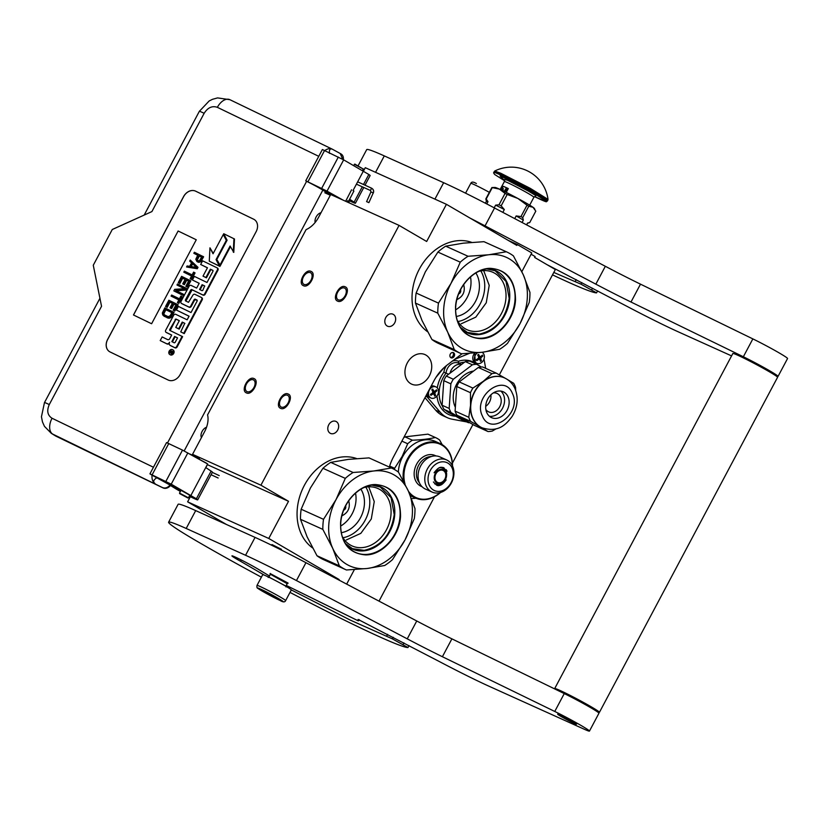<?xml version="1.0" encoding="UTF-8"?>
<svg xmlns="http://www.w3.org/2000/svg" width="829" height="829" viewBox="0 0 829 829"><rect width="100%" height="100%" fill="white"/><g stroke="black" fill="none" stroke-linecap="round" stroke-linejoin="round"><path stroke-width="1.24" d="M521.835 271.663L531.783 252.949L517.286 244.493L516.819 245.394L446.427 204.317L365.288 167.686L363.537 170.981M338.885 580.02L339.144 579.533L268.762 538.467L288.523 501.296L260.917 485.193L399.06 225.384L426.666 241.488L446.427 204.317M346.657 584.113L354.377 569.596M389.35 467.069A40.528 31.896 -65.7 0 1 393.361 457.162L434.013 380.718A40.528 31.896 -65.7 0 1 447.204 365.009L462.095 353.745M450.914 357.713A2.839 2.228 114.3 0 0 451.069 357.796A2.839 2.228 114.3 0 0 454.23 356.232A2.839 2.228 114.3 0 0 453.567 352.708A2.839 2.228 114.3 0 0 453.411 352.626A2.839 2.228 114.3 0 0 450.251 354.19A2.839 2.228 114.3 0 0 450.914 357.713M337.714 430.033A6.591 5.181 114.3 0 0 335.942 421.412A6.591 5.181 114.3 0 0 328.74 424.8A6.591 5.181 114.3 0 0 330.522 433.422A6.591 5.181 114.3 0 0 337.714 430.033M394.718 322.823A6.591 5.181 114.3 0 0 392.946 314.201A6.591 5.181 114.3 0 0 385.754 317.59A6.591 5.181 114.3 0 0 387.526 326.201A6.591 5.181 114.3 0 0 394.718 322.823M425.94 355.081A16.207 12.756 -65.7 0 1 429.681 375.226A16.207 12.756 -65.7 0 1 411.671 384.148A16.207 12.756 -65.7 0 1 410.738 383.672A16.207 12.756 -65.7 0 1 406.998 363.527A16.207 12.756 -65.7 0 1 425.008 354.605A16.207 12.756 -65.7 0 1 425.94 355.081M399.06 225.384L330.688 194.514L318.626 217.208A20.259 12.466 -59.7 0 1 306.098 229.602L207.561 414.914A20.259 12.466 -59.7 0 1 204.608 431.629L192.546 454.323L199.447 458.354L189.706 453.95M330.294 195.25L324.823 192.774M253.964 387.444A6.684 4.114 -59.7 0 0 253.581 379.962A6.684 4.114 -59.7 0 0 246.441 384.045A6.684 4.114 -59.7 0 0 246.835 391.516A6.684 4.114 -59.7 0 0 253.964 387.444M288.15 402.873A6.684 4.114 -59.7 0 0 287.767 395.402A6.684 4.114 -59.7 0 0 280.637 399.474A6.684 4.114 -59.7 0 0 281.021 406.956A6.684 4.114 -59.7 0 0 288.15 402.873M310.968 280.223A6.684 4.114 -59.7 0 0 310.585 272.751A6.684 4.114 -59.7 0 0 303.455 276.834A6.684 4.114 -59.7 0 0 303.839 284.306A6.684 4.114 -59.7 0 0 310.968 280.223M345.165 295.663A6.684 4.114 -59.7 0 0 344.771 288.191A6.684 4.114 -59.7 0 0 337.641 292.264A6.684 4.114 -59.7 0 0 338.025 299.735A6.684 4.114 -59.7 0 0 345.165 295.663M260.917 485.193L192.546 454.323M206.722 463.463L197.934 458.551M288.523 501.296L207.302 464.623M268.762 538.467L187.623 501.835L190.349 496.695M205.82 467.608L207.385 464.665M281.477 549.306L271.964 544.549L281.477 549.306M187.623 501.835L226.431 524.477M330.761 575.751L339.144 579.533M531.109 254.213L535.119 256.555L534.643 257.446L555.347 269.529L499.338 374.863M517.286 244.493L508.426 240.493M450.551 357.434A2.839 2.228 114.3 0 0 453.131 355.61A2.839 2.228 114.3 0 0 452.789 352.47M201.437 437.608A6.591 4.052 120.3 0 1 202.11 431.412A6.591 4.052 120.3 0 1 206.535 427.246M321.02 212.701A6.591 4.052 -59.7 0 0 316.118 216.991A6.591 4.052 -59.7 0 0 315.165 222.431M379.019 601.139L434.531 496.747M452.416 463.11L472.924 424.531M303.414 285.673C297.3 283.466 305.373 268.285 311.01 271.384C317.124 273.591 309.062 288.772 303.414 285.673L303.124 285.528M345.196 286.813C351.32 289.031 343.247 304.212 337.6 301.114C331.486 298.896 339.558 283.715 345.196 286.813L345.486 286.958M246.41 392.884C240.296 390.677 248.358 375.496 254.006 378.594C260.119 380.812 252.047 395.982 246.41 392.884L246.12 392.739M288.191 394.024C294.305 396.241 286.243 411.422 280.596 408.324C274.482 406.106 282.544 390.936 288.191 394.024L288.482 394.179M287.176 583.699L287.87 583.481L282.057 579.844L269.974 574L270.244 573.471M270.181 574.652L268.907 577.067L285.901 586.103L287.186 583.689L269.974 574M265.985 575.854A16.207 0.819 28 0 1 282.047 584.093A16.207 0.819 28 0 1 291.331 589.906L285.632 600.631A16.207 0.819 28 0 0 276.347 594.807A16.207 0.819 28 0 0 260.275 586.58A16.207 0.819 28 0 0 257.011 585.409L262.71 574.684A16.207 0.819 -152 0 1 265.985 575.854M260.71 589.17C270.399 593.46 290.917 605.439 280.036 600.445C270.337 596.144 249.819 584.176 260.71 589.17M274.513 597.222L265.021 591.937L274.513 597.222M271.114 594.58L269.622 594.476L268.886 593.377M274.948 596.445L274.233 596.611M489.338 192.338A16.207 0.819 -152 0 0 474.053 184.525A16.207 0.819 -152 0 0 470.779 183.364C471.546 181.665 473.38 181.706 476.26 183.489L476.385 183.551M179.675 493.628L187.893 498.001L179.51 493.068L188.452 497.825L189.82 495.255M206.794 463.338L198.017 458.603M206.753 463.401L197.851 458.51M348.771 201.219L349.351 202.939L348.594 201.105M368.801 202.566L366.594 201.623L368.895 202.649L373.216 192.97M366.594 201.623L370.946 191.893L373.34 193.002C374.066 190.898 373.475 189.281 371.547 188.173L371.547 188.235M156.992 477.67C153.427 479.846 152.754 481.794 154.982 483.514A13.171 7.979 -64.2 0 1 152.039 475.152L170.577 485.379A7.088 5.627 121.8 0 1 163.002 487.898L56.341 436.355A24.321 19.305 121.8 0 1 54.942 435.577L51.274 433.308A24.321 19.305 121.8 0 0 52.683 434.085L56.341 436.355M153.448 467.245L52.04 418.251A13.171 7.979 -64.2 0 0 52.683 434.085L162.484 487.566C165.178 488.602 167.707 487.763 170.059 485.048M326.025 193.312L326.512 192.39L322.844 190.11A13.171 0.663 -152 0 0 306.606 181.333L305.746 180.805L322.377 149.531L343.662 159.862L368.822 174.473A14.186 0.715 28 0 1 370.138 175.551L365.009 185.188M340.812 153.821A7.088 5.627 121.8 0 1 341.082 153.976A7.088 5.627 121.8 0 1 343.341 159.686M152.039 475.152L149.935 473.856L166.556 442.582L182.504 450.116L207.644 463.981L205.737 467.556L211.105 471.1A14.186 0.715 28 0 1 212.421 472.178L197.696 499.866A14.186 0.715 28 0 1 189.323 496.177M330.429 195.012L326.439 192.535M334.139 196.069L321.911 189.012L330.626 194.639M343.662 159.862L327.03 191.136L343.092 200.11M327.03 191.136L305.746 180.805M180.38 491.421A14.186 0.715 28 0 1 175.012 488.302L170.484 485.493M189.458 495.929L193.219 497.493L188.11 494.281L166.297 482.167L180.515 491.172M187.841 452.914L171.22 484.177L196.38 498.789A14.186 0.715 28 0 1 197.696 499.866M171.22 484.177L149.935 473.856M340.149 153.427L342.812 159.396M195.592 191.147A10.135 8.041 -58.2 0 0 183.592 196.577L107.583 339.527A10.135 8.041 -58.2 0 0 109.501 351.641A10.135 8.041 -58.2 0 0 110.091 351.962L168.132 380.014A10.135 8.041 -58.2 0 0 180.142 374.584L256.151 231.633A10.135 8.041 -58.2 0 0 254.234 219.519A10.135 8.041 -58.2 0 0 253.643 219.198L195.654 191.178A10.135 8.041 -58.2 0 0 183.644 196.608L107.635 339.558A10.135 8.041 -58.2 0 0 109.532 351.662M52.04 418.251C47.502 415.329 46.59 410.759 49.284 404.562L101.542 306.284L93.273 265.239L112.278 229.498L151.904 211.582L204.152 113.304C207.799 107.563 212.203 105.573 217.364 107.335L318.761 156.329M348.905 200.494A14.186 0.715 -152 0 0 355.403 203.25A14.186 0.715 -152 0 0 354.097 202.172L349.589 199.188M349.32 199.685L350.936 200.867L349.061 200.193M363.454 170.929L353.019 190.566M191.012 495.245L205.737 467.556M341.082 153.976L332.253 149.147A13.171 13.171 0 0 0 332.211 149.127A13.171 7.979 115.8 0 0 332.211 149.127A13.171 7.979 115.8 0 0 324.844 150.557M332.657 149.375C330.191 148.122 329.113 149.448 329.434 153.355M254.254 219.53A10.135 8.041 -58.2 0 0 253.695 219.229L195.654 191.178M170.09 354.688A2.798 2.218 -58.2 0 0 170.246 354.791A2.798 2.218 -58.2 0 0 170.401 354.885A2.798 2.218 -58.2 0 0 173.665 353.486A2.798 2.218 -58.2 0 0 173.188 350.035A2.798 2.218 -58.2 0 0 173.023 349.952M170.473 345.579A2.591 2.062 -58.2 0 0 170.619 345.672A2.591 2.062 -58.2 0 0 170.764 345.755L175.095 347.848A1.741 1.378 -58.2 0 0 177.157 346.916L182.608 336.657L169.8 330.398L169.676 329.621L175.903 319.02L179.323 320.668L175.748 327.393L178.66 328.792L182.225 322.077L184.763 323.3L180.743 331.869L183.706 333.299L201.654 299.528A1.741 1.378 -58.2 0 0 201.229 297.383L194.898 294.326A1.741 1.378 -58.2 0 0 192.836 295.259L188.494 302.326L185.499 300.875L185.375 300.098L190.825 289.849L191.592 289.497L202.597 294.813A1.741 1.378 -58.2 0 0 204.659 293.88L217.405 269.912A1.741 1.378 -58.2 0 0 216.97 267.777L202.608 260.834L200.67 264.482L207.457 267.757L203.012 276.119L205.913 277.528L210.359 269.166L212.898 270.389L213.012 271.166L207.001 282.482L194.349 276.368L192.411 280.005L199.198 283.29L196.66 288.077L191.116 285.404A1.741 1.378 -58.2 0 0 189.043 286.337L181.085 301.31A1.741 1.378 -58.2 0 0 181.52 303.445L188.711 306.927A1.741 1.378 -58.2 0 0 190.774 305.994L194.255 299.456L195.022 299.103L197.095 300.108L197.219 300.886L191.022 312.533L178.37 306.419L176.432 310.067L189.085 316.181L187.147 319.818L175.738 314.315A1.741 1.378 -58.2 0 0 173.675 315.248L165.707 330.222A1.741 1.378 -58.2 0 0 166.142 332.356L171.686 335.04L169.748 338.678A1.741 1.378 121.8 0 1 167.686 339.621L162.142 336.937L160.204 340.584L166.525 343.641A2.591 2.062 -58.2 0 0 169.603 342.253A2.591 2.062 -58.2 0 0 170.09 345.351A2.591 2.062 -58.2 0 0 170.246 345.434L174.567 347.527A1.741 1.378 -58.2 0 0 176.629 346.595L182.09 336.336M160.204 340.584L167.054 343.962A2.591 2.062 -58.2 0 0 169.24 343.62M166.474 332.564A1.741 1.378 -58.2 0 0 166.67 332.688L171.655 335.092M176.432 310.067L189.053 316.232M181.841 303.652A1.741 1.378 -58.2 0 0 182.038 303.777L189.24 307.248A1.741 1.378 -58.2 0 0 191.302 306.315L194.784 299.777L197.229 300.243M192.411 280.005L199.167 283.342M203.012 276.119L206.442 277.85L210.887 269.487L213.032 270.523M200.67 264.482L207.426 267.819M185.883 301.072L192.121 289.818L203.115 295.134A1.741 1.378 -58.2 0 0 205.188 294.202L217.923 270.244A1.741 1.378 -58.2 0 0 217.499 268.099L217.167 267.902M180.743 331.869L184.225 333.621L202.183 299.849A1.741 1.378 -58.2 0 0 201.748 297.715L201.426 297.507M175.748 327.393L179.178 329.113L182.753 322.398L184.898 323.434M170.194 330.584L175.655 319.693L176.422 319.341L179.292 320.73M219.861 265.29L230.11 246.016L233.788 252.399L234.483 239.001L223.716 233.726L227.084 240.213L216.835 259.487L220.39 265.612L230.452 246.679M213.229 253.436L209.955 247.84L209.281 261.187L219.436 266.088L216.058 259.612L226.307 240.337L223.281 234.534L213.053 253.778L209.955 247.84M209.281 261.187L219.954 266.42L216.587 259.933L226.835 240.659L223.281 234.534M196.908 261.539L198.825 262.316L200.763 261.726L203.623 256.793L194.39 252.265L193.841 253.301L197.727 255.187L195.799 259.259L196.908 261.539L200.245 261.404L203.105 256.472M193.841 253.301L197.696 255.239M186.566 266.99L197.271 268.751L198.007 267.363L190.245 260.057L189.696 261.104L191.551 262.866L189.706 266.327L187.116 265.954L186.566 266.99L196.742 268.42L197.478 267.042L190.245 260.057M190.11 278.72L191.561 279.487L195.053 272.907L193.603 272.13L192.131 274.907L184.349 271.145L183.8 272.181L191.582 275.943L190.11 278.72L191.033 279.166L194.535 272.586M183.8 272.181L191.551 276.005M182.67 278.243L185.116 279.352L182.722 283.86L184.349 284.72L186.753 280.212L186.224 279.891L188.629 281.052L185.872 286.254L187.499 287.114L190.825 280.876L181.592 276.347L178.276 282.585L178.795 282.907L179.914 283.445L182.67 278.243L185.085 279.414M186.753 280.212L188.597 281.114M176.349 290.803L185.934 290.057L186.763 288.502L177.541 283.964L176.981 285.01L184.577 288.679L174.681 289.342L173.852 290.896L182.556 295.103L183.116 294.067L175.696 290.482L185.416 289.736L186.245 288.171M173.852 290.896L183.085 295.425L183.634 294.388L183.116 294.067M176.981 285.01L184.452 288.689M177.396 302.626L178.846 303.393L182.349 296.813L180.898 296.046L179.427 298.813L171.644 295.051L171.085 296.098L178.867 299.849L177.396 302.626L178.318 303.072L181.82 296.492M171.085 296.098L178.836 299.911M169.955 302.15L172.401 303.259L170.007 307.766L171.644 308.626L174.038 304.119L173.51 303.797L175.924 304.958L173.157 310.16L174.795 311.02L178.111 304.782L168.878 300.253L165.562 306.492L167.199 307.352L169.955 302.15L172.37 303.321M174.038 304.119L175.893 305.02M164.101 316.232L168.422 318.181L170.463 317.859L174.059 312.409L164.826 307.87L162.339 312.989L162.712 314.906L164.101 316.232L167.904 317.849L169.935 317.528L173.53 312.077M151.614 323.745L196.266 239.768L178.121 231.001L133.469 314.979L151.614 323.745M172.505 349.631A2.798 2.218 -58.2 0 0 169.24 351.019A2.798 2.218 -58.2 0 0 169.717 354.47A2.798 2.218 -58.2 0 0 169.883 354.553A2.798 2.218 -58.2 0 0 173.137 353.164A2.798 2.218 -58.2 0 0 172.66 349.714A2.798 2.218 -58.2 0 0 172.505 349.631M210.887 269.487L210.359 269.166M206.442 277.85L205.913 277.528M184.225 333.621L183.706 333.299M182.753 322.398L182.225 322.077M179.178 329.113L178.66 328.792M233.27 252.078L233.954 238.679M226.835 240.659L226.307 240.337M216.587 259.933L216.058 259.612M219.954 266.42L219.436 266.088M200.763 261.726L200.245 261.404M199.841 262.151L199.323 261.829M198.825 262.316L198.307 261.995M198.183 262.223L197.654 261.891M201.416 260.948L200.887 260.627M197.271 268.751L196.742 268.42M198.007 267.363L197.478 267.042M191.561 279.487L191.033 279.166M179.914 283.445L179.385 283.114L182.152 277.922M178.276 282.585L179.385 283.114M187.499 287.114L186.981 286.793L190.297 280.554M185.872 286.254L186.981 286.793M184.349 284.72L183.831 284.399L186.224 279.891M182.722 283.86L183.831 284.399M185.934 290.057L185.416 289.736M183.085 295.425L182.556 295.103M178.846 303.393L178.318 303.072M167.199 307.352L166.67 307.031L169.437 301.829M165.562 306.492L166.67 307.031M174.795 311.02L174.266 310.699L177.582 304.461M173.157 310.16L174.266 310.699M171.644 308.626L171.116 308.305L173.51 303.797M170.007 307.766L171.116 308.305M171.841 316.564L171.323 316.243M171.199 317.341L170.67 317.02M170.463 317.859L169.935 317.528M169.354 318.191L168.826 317.87M168.422 318.181L167.904 317.849M167.406 317.901L166.888 317.58M178.121 231.001L133.521 315.01M196.266 239.768L178.173 231.032M172.214 353.662L169.261 352.574L171.375 351.506L170.142 350.916L170.401 350.429L173.209 351.786L172.214 353.662M171.831 341.621L174.587 336.439L177.551 337.869L175.095 342.481L174.328 342.833L171.831 341.621M199.561 289.476L202.1 284.689L204.639 285.922L202.825 290.337L202.048 290.689L199.561 289.476M198.846 255.715L201.623 257.063L199.406 260.783L197.654 260.586L197.095 259.011L198.846 255.715L201.592 257.114M190.546 266.513L192.204 263.394L196.369 267.373L190.546 266.513M170.214 315.704L168.266 316.719L164.007 314.668L163.727 312.574L165.385 309.455L171.872 312.585L170.214 315.704M171.427 353.62L170.929 352.864M169.81 352.843L169.624 351.879M170.152 352.201L171.458 352.626M170.691 351.175L170.401 350.429M170.919 350.75L173.178 351.848M172.391 341.89L175.116 336.761L174.587 336.439M175.116 336.761L177.52 337.931M200.11 289.746L202.628 285.021L202.1 284.689M202.628 285.021L204.773 286.057M198.027 260.772L197.188 260.151M197.716 260.472L197.001 259.622M197.53 259.943L197.095 259.011M197.613 259.332L199.364 256.047M191.188 266.606L192.66 263.84M164.971 315.352L164.007 314.668M164.536 314.989L163.634 314.046M164.163 314.378L163.541 313.352M164.069 313.673L163.727 312.574M164.246 312.896L165.904 309.777L165.385 309.455M165.904 309.777L171.841 312.637M172.929 352.325L171.914 351.765L171.396 352.729L172.411 353.289M171.396 352.729L172.473 352.035M363.257 169.043L354.885 164.101L353.693 165.468M362.532 170.422L363.268 169.023L354.346 164.277M437.795 313.165A55.73 43.854 114.3 0 1 437.93 308.16A55.73 43.854 114.3 0 1 438.479 303.113L451.007 283.383L460.25 262.171A55.73 43.854 -65.7 0 1 468.053 256.265L488.789 254.762A50.662 39.865 -65.7 0 0 451.007 283.383A50.662 39.865 114.3 0 0 443.753 308.409A50.662 39.865 114.3 0 0 447.691 332.128L437.795 313.165L415.443 303.072L422.044 320.554L431.94 339.527A55.73 43.854 114.3 0 0 438.582 343.465L460.934 353.558A55.73 43.854 114.3 0 0 461.411 353.765L482.157 352.273L499.68 349.278A55.73 43.854 114.3 0 0 507.483 343.372L520.011 323.642A50.662 39.865 114.3 0 0 523.337 274.896L513.441 255.923A55.73 43.854 -65.7 0 0 506.799 251.985L484.447 241.892A55.73 43.854 -65.7 0 0 483.97 241.685L463.235 243.177L445.701 246.172A55.73 43.854 -65.7 0 0 437.899 252.078L425.37 271.808L416.127 293.02A55.73 43.854 114.3 0 0 415.443 303.072M482.229 352.263A50.662 39.865 114.3 0 0 520.011 323.642L529.254 302.43A55.73 43.854 114.3 0 0 529.804 297.383A55.73 43.854 114.3 0 0 529.938 292.378L523.337 274.896A50.662 39.865 -65.7 0 0 488.872 254.752L506.322 251.767L483.97 241.685M471.68 242.369A50.154 39.471 -65.7 0 0 412.148 293.912A50.154 39.471 114.3 0 0 427.598 331.745M470.489 276.886A26.849 21.129 -65.7 0 1 470.945 284.347A26.849 21.129 114.3 0 1 455.608 309.859M475.867 272.969A26.849 21.129 -65.7 0 1 479.359 288.15A26.849 21.129 114.3 0 1 456.219 316.481M480.799 270.917A31.481 24.766 -65.7 0 1 484.675 288.378A31.481 24.766 114.3 0 1 457.95 321.528M468.053 256.265L445.701 246.172M479.017 271.301A31.481 24.766 -65.7 0 1 492.965 272.337A31.481 24.766 -65.7 0 1 505.959 297.984A31.481 24.766 114.3 0 1 467.059 329.714A31.481 24.766 114.3 0 1 457.059 319.953M482.157 352.273A50.662 39.865 114.3 0 1 447.691 332.128L454.292 349.62A55.73 43.854 114.3 0 0 460.934 353.558M454.292 349.62L431.94 339.527M515.503 299.994C514.643 319.714 497.348 338.916 480.665 338.698C463.991 337.351 455.618 326.792 455.525 307.031C456.375 287.311 473.67 268.109 490.364 268.327C507.027 269.674 515.41 280.233 515.503 299.994M438.479 303.113L416.127 293.02M460.25 262.171L437.899 252.078M488.364 268.731A34.165 26.891 -65.7 0 1 509.69 298.409A34.165 26.891 114.3 0 1 491.131 330.284A34.165 26.891 114.3 0 1 461.307 328.657M486.789 268.928L495.234 270.803L506.042 281.445L509.182 298.347C506.187 318.305 496.167 330.243 479.11 334.16L467.411 332.429L460.416 327.351M483.68 270.606L489.214 285.363L486.26 302.772L475.784 317.144L461.225 323.776M322.833 529.379A55.73 43.854 114.3 0 1 322.968 524.374A55.73 43.854 114.3 0 1 323.517 519.317L336.046 499.597L345.289 478.374A55.73 43.854 -65.7 0 1 353.092 472.478L373.827 470.976A50.662 39.865 -65.7 0 0 336.046 499.597A50.662 39.865 114.3 0 0 328.792 524.622A50.662 39.865 114.3 0 0 332.73 548.342L322.833 529.379L300.481 519.286L307.082 536.767L316.979 555.741A55.73 43.854 114.3 0 0 323.621 559.679L345.973 569.772A55.73 43.854 114.3 0 0 346.449 569.979L367.195 568.487L384.718 565.492A55.73 43.854 114.3 0 0 392.521 559.585L405.049 539.855A50.662 39.865 114.3 0 0 408.376 491.1L398.48 472.136A55.73 43.854 -65.7 0 0 391.837 468.198L369.485 458.105A55.73 43.854 -65.7 0 0 369.009 457.888L348.263 459.39L330.74 462.385A55.73 43.854 -65.7 0 0 322.937 468.292L310.409 488.012L301.165 509.234A55.73 43.854 114.3 0 0 300.481 519.286M367.268 568.476A50.662 39.865 114.3 0 0 405.049 539.855L414.293 518.643A55.73 43.854 114.3 0 0 414.842 513.586A55.73 43.854 114.3 0 0 414.977 508.581L408.376 491.1A50.662 39.865 -65.7 0 0 373.91 470.965L391.361 467.981L369.009 457.888M356.719 458.582A50.154 39.471 -65.7 0 0 297.186 510.115A50.154 39.471 114.3 0 0 312.637 547.959M355.527 493.1A26.849 21.129 -65.7 0 1 355.983 500.561A26.849 21.129 114.3 0 1 340.646 526.063M360.905 489.183A26.849 21.129 -65.7 0 1 364.397 504.353A26.849 21.129 114.3 0 1 341.258 532.695M365.838 487.131A31.481 24.766 -65.7 0 1 369.713 504.592A31.481 24.766 114.3 0 1 342.988 537.741M353.092 472.478L330.74 462.385M364.055 487.514A31.481 24.766 -65.7 0 1 378.003 488.55A31.481 24.766 -65.7 0 1 390.998 514.198A31.481 24.766 114.3 0 1 352.097 545.928A31.481 24.766 114.3 0 1 342.097 536.156M367.195 568.487A50.662 39.865 114.3 0 1 332.73 548.342L339.33 565.824A55.73 43.854 114.3 0 0 345.973 569.772M339.33 565.824L316.979 555.741M400.542 516.208C399.682 535.928 382.387 555.129 365.703 554.912C349.03 553.554 340.657 543.005 340.564 523.244C341.413 503.524 358.708 484.312 375.402 484.54C392.065 485.887 400.448 496.447 400.542 516.208M323.517 519.317L301.165 509.234M345.289 478.374L322.937 468.292M373.402 484.944A34.165 26.891 -65.7 0 1 394.728 514.622A34.165 26.891 114.3 0 1 376.169 546.498A34.165 26.891 114.3 0 1 346.346 544.871M371.827 485.141L380.273 487.017L391.081 497.659L394.221 514.56C391.226 534.518 381.205 546.456 364.138 550.363L352.449 548.643L345.455 543.565M368.718 486.82L374.252 501.576L371.299 518.985L360.822 533.358L346.263 539.99M424.987 397.692L435.691 410.22A32.424 25.512 114.3 0 0 442.924 415.692L447.484 417.743A32.424 25.512 114.3 0 0 452.116 419.194L466.727 421.92M469.369 353.382L456.23 358.76A32.424 25.512 114.3 0 0 454.323 359.62M485.659 368.345L484.012 359.009M426.199 395.402A7.088 5.585 114.3 0 0 427.101 396.894L440.251 412.272A32.424 25.512 114.3 0 0 447.484 417.743M444.023 367.672A32.424 25.512 114.3 0 0 443.225 368.604L435.867 377.506M461.525 364.48L458.561 363.143A10.135 7.969 114.3 0 1 458.965 363.351L458.364 361.278A11.751 9.254 114.3 0 0 452.396 361.081M442.541 406.376A27.357 21.523 -65.7 0 1 446.064 373.112L443.878 372.242A11.751 9.254 114.3 0 1 446.665 365.423M458.561 363.143A10.135 7.969 114.3 0 0 446.064 373.112L448.603 374.262M461.463 364.532A10.135 7.969 114.3 0 0 450.095 373.133M507.524 379.578L513.69 383.299A30.196 23.761 -65.7 0 1 514.695 385.288A30.196 23.761 -65.7 0 1 515.545 387.402L515.721 390.5M486.82 412.728A14.186 11.16 -65.7 0 1 489.442 396.469A14.186 11.16 -65.7 0 1 503.244 391.785A14.186 11.16 -65.7 0 1 508.001 396.697A14.186 11.16 114.3 0 1 505.379 412.956A14.186 11.16 114.3 0 1 491.566 417.64A14.186 11.16 114.3 0 1 486.82 412.728M500.82 391.081A14.186 11.16 -65.7 0 1 503.441 394.645A14.186 11.16 114.3 0 1 501.742 409.609A14.186 11.16 114.3 0 1 489.442 416.282M485.846 409.412A10.135 7.969 114.3 0 0 488.685 411.889A10.135 7.969 114.3 0 0 498.54 408.542A10.135 7.969 114.3 0 0 500.415 396.925A10.135 7.969 -65.7 0 0 497.017 393.423A10.135 7.969 -65.7 0 0 493.286 392.936M485.701 406.334A10.135 7.969 114.3 0 0 490.882 394.863M496.177 428.759L492.343 431.039A30.196 23.761 114.3 0 1 488.032 431.546L480.25 426.883A27.357 21.523 114.3 0 1 472.654 418.21A27.357 21.523 -65.7 0 1 470.53 405.402A27.357 21.523 -65.7 0 1 483.359 381.278A27.357 21.523 -65.7 0 1 504.333 377.827A27.357 21.523 -65.7 0 1 504.446 377.879M505.908 378.635L496.281 373.143A30.196 23.761 -65.7 0 0 491.97 373.651L483.359 381.278L472.893 388.086A30.196 23.761 -65.7 0 0 470.447 392.687L470.53 405.402L468.768 417.288A30.196 23.761 -65.7 0 0 469.618 419.401A30.196 23.761 114.3 0 0 470.623 421.391L480.25 426.883A27.357 21.523 114.3 0 0 481.825 427.691A27.357 21.523 114.3 0 0 481.939 427.743M496.281 373.143L482.613 366.967A30.196 23.761 -65.7 0 0 478.312 367.475L459.225 381.91L472.893 388.086M491.97 373.651L478.312 367.475M470.447 392.687L456.779 386.521A30.196 23.761 -65.7 0 1 459.225 381.91M468.768 417.288L455.1 411.111L456.779 386.521M470.623 421.391L456.966 415.215A30.196 23.761 -65.7 0 1 455.1 411.111M488.032 431.546L474.364 425.37L456.966 415.215M455.37 407.298A23.409 18.414 114.3 0 1 455.09 406.718A23.409 18.414 -65.7 0 1 473.597 371.04M481.369 367.029L476.685 364.294A30.196 23.761 -65.7 0 0 472.385 364.801L453.308 379.236A30.196 23.761 -65.7 0 0 450.852 383.848L449.183 408.438A30.196 23.761 114.3 0 0 451.038 412.541L443.971 409.35L461.38 419.505L468.437 422.697A30.196 23.761 114.3 0 0 469.68 422.645M443.971 409.35A30.196 23.761 -65.7 0 1 442.116 405.246L443.784 380.656A30.196 23.761 -65.7 0 1 446.24 376.045L465.318 361.61A30.196 23.761 -65.7 0 1 469.628 361.102L476.685 364.294M451.038 412.541L468.437 422.697M449.183 408.438L442.116 405.246M450.852 383.848L443.784 380.656M453.308 379.236L446.24 376.045M472.385 364.801L465.318 361.61M477.577 352.75A6.083 4.787 -65.7 0 0 477.203 353.019A6.083 4.787 114.3 0 0 474.343 358.615A6.083 4.787 114.3 0 0 476.862 363.33A6.083 4.787 114.3 0 0 481.525 362.563A6.083 4.787 -65.7 0 0 484.385 357.03A6.083 4.787 -65.7 0 0 481.96 352.294M481.007 361.061L480.551 361.403A28.362 9.958 -127.1 0 0 479.825 359.558L478.706 359.34A28.362 14.383 155.6 0 1 476.758 360.646A28.082 9.865 -127.1 0 0 476.323 359.693A28.362 14.383 -24.4 0 0 478.281 358.377L478.675 357.009A28.362 9.958 -127.1 0 0 477.67 355.04L478.582 354.356A28.362 9.958 52.9 0 1 479.576 356.325L480.696 356.553A28.362 14.383 -24.4 0 0 482.374 355.113A28.082 9.865 52.9 0 1 482.81 356.066A28.362 14.383 155.6 0 1 481.131 357.506L480.737 358.874A28.362 9.958 52.9 0 1 481.462 360.719L481.007 361.061M479.825 359.558L477.618 358.843M479.918 356.677L478.81 356.18A1.016 0.798 -65.7 0 1 478.468 355.828L480.696 356.553M480.209 360.491L481.462 360.719M477.794 358.719A1.016 0.798 -65.7 0 1 478.374 358.708L479.483 359.206M476.364 359.776L477.38 358.998M478.468 355.828L478.001 354.791M481.494 355.89L482.81 356.066M480.488 360.283L479.628 358.366A1.016 0.798 -65.7 0 1 480.022 356.998L480.416 356.708M436.013 386.946A6.083 4.787 -65.7 0 0 431.349 387.713A6.083 4.787 114.3 0 0 428.479 393.319A6.083 4.787 114.3 0 0 431.007 398.034A6.083 4.787 114.3 0 0 435.671 397.267A6.083 4.787 -65.7 0 0 438.531 391.661A6.083 4.787 -65.7 0 0 436.013 386.946L434.437 386.241A6.083 4.787 -65.7 0 0 431.059 386.273M435.152 395.765L434.697 396.107A28.362 9.958 -127.1 0 0 433.971 394.262L432.852 394.034A28.362 14.383 155.6 0 1 430.904 395.35A28.082 9.865 -127.1 0 0 430.469 394.397A28.362 14.383 -24.4 0 0 432.417 393.081L432.821 391.713A28.362 9.958 -127.1 0 0 431.816 389.744L432.728 389.06A28.362 9.958 52.9 0 1 433.722 391.029L434.842 391.247A28.362 14.383 -24.4 0 0 436.52 389.817A28.082 9.865 52.9 0 1 436.956 390.77A28.362 14.383 155.6 0 1 435.277 392.2L434.873 393.568A28.362 9.958 52.9 0 1 435.608 395.423L435.152 395.765M433.971 394.262L431.754 393.547M434.064 391.381L432.956 390.873A1.016 0.798 -65.7 0 1 432.614 390.521L434.842 391.247M434.344 395.195L435.608 395.423M431.93 393.423A1.016 0.798 -65.7 0 1 432.52 393.412L433.629 393.91M430.5 394.469L431.526 393.702M432.614 390.521L432.147 389.495M435.639 390.594L436.956 390.77M434.634 394.977L433.764 393.07A1.016 0.798 -65.7 0 1 434.168 391.702L434.551 391.402M440.199 492.581A29.284 23.046 -65.7 0 1 414.407 496.758A29.284 23.046 -65.7 0 1 408.438 491.245M440.562 492.478A29.885 23.523 -65.7 0 1 415.495 498.022A29.885 23.523 -65.7 0 1 413.785 497.141A29.885 23.523 -65.7 0 1 409.547 493.773M446.624 459.94L439.898 456.903A17.627 13.875 114.3 0 0 420.635 465.96A17.627 13.875 -65.7 0 0 425.391 489.037L432.106 492.074A17.627 13.875 -65.7 0 1 427.36 468.996A17.627 13.875 114.3 0 1 446.624 459.94A17.627 13.875 114.3 0 1 451.37 483.006A17.627 13.875 -65.7 0 1 432.106 492.074M451.09 482.675A15.295 12.041 114.3 0 0 447.847 463.1A15.295 12.041 114.3 0 0 430.251 470.52A15.295 12.041 -65.7 0 0 433.505 490.084A15.295 12.041 -65.7 0 0 451.09 482.675M405.08 484.25A29.284 23.046 -65.7 0 1 408.2 459.297A29.284 23.046 -65.7 0 1 435.246 442.81A29.284 23.046 -65.7 0 1 452.354 465.67M403.536 481.255A29.885 23.523 -65.7 0 1 407.443 458.903A29.885 23.523 -65.7 0 1 440.095 443.536A29.885 23.523 -65.7 0 1 452.51 466.002M428.51 434.417A33.44 26.31 114.3 0 0 428.22 434.292L435.619 437.629A33.44 26.31 114.3 0 1 439.598 439.992L442.209 444.665M428.22 434.292A33.44 26.31 114.3 0 0 427.94 434.158L404.977 436.862A33.44 26.31 114.3 0 0 403.713 437.691M435.619 437.629A33.44 26.31 114.3 0 0 435.329 437.505L427.94 434.158M435.329 437.505C428.987 438.987 421.329 439.888 412.365 440.199L404.977 436.862M412.365 440.199A33.44 26.31 114.3 0 0 407.692 443.743L401.889 441.121M394.469 469.525A33.44 26.31 -65.7 0 1 394.625 468.302L402.148 456.468L407.692 443.743M394.625 468.302L389.651 466.064M416.065 498.27L411.505 498.561M440.095 443.536L435.308 441.38A29.885 23.523 114.3 0 0 402.656 456.738A29.885 23.523 -65.7 0 0 398.345 472.033M415.495 498.022L410.718 495.866A29.885 23.523 -65.7 0 1 410.365 495.701M446.416 473.639A7.471 5.886 114.3 0 1 445.484 479.442A7.471 5.886 -65.7 0 1 442.261 482.861A7.471 5.886 -65.7 0 1 435.422 481.732A7.471 5.886 -65.7 0 1 435.298 473.494A7.471 5.886 114.3 0 1 441.556 469.235A7.471 5.886 114.3 0 1 446.416 473.639L446.22 472.685A8.642 6.798 114.3 0 0 439.888 467.629M435.909 473.846A6.591 5.181 -65.7 0 1 443.1 470.468A6.591 5.181 -65.7 0 1 444.872 479.079A6.591 5.181 -65.7 0 1 437.681 482.468A6.591 5.181 -65.7 0 1 435.909 473.846M590.486 707.562A15.202 0.767 28 0 0 581.668 702.059A15.202 0.767 28 0 0 566.715 694.401A15.202 0.767 -152 0 0 563.658 693.293M597.377 711.81A25.326 1.285 28 0 0 599.429 712.329A25.326 1.285 28 0 0 584.922 703.241A25.326 1.285 28 0 0 559.813 690.37A25.326 1.285 -152 0 0 554.705 688.547A25.326 1.285 -152 0 0 555.254 689.2M599.429 712.329L777.571 377.288A25.326 1.285 28 0 0 763.063 368.2A25.326 1.285 28 0 0 737.955 355.33A25.326 1.285 -152 0 0 732.846 353.506L554.705 688.547M769.105 371.63A15.202 0.767 28 0 0 760.286 366.128A15.202 0.767 28 0 0 745.333 358.47A15.202 0.767 -152 0 0 742.276 357.361M581.803 282.585L580.963 284.16L596.579 292.855L597.616 290.896M580.963 284.16L553.803 272.43M546.995 264.648L627.139 306.429A81.055 4.093 -152 0 0 678.029 331.724L731.572 355.9M358.201 165.624L366.698 149.624A87.138 4.404 28 0 1 384.293 155.904L443.65 182.712A81.055 4.093 28 0 1 494.55 208.006L485.048 225.871L595.844 284.16A81.055 4.093 28 0 0 630.993 302.025L743.354 356.76A25.326 1.285 28 0 1 766.545 368.998A25.326 1.285 28 0 1 778.048 376.397A25.326 1.285 28 0 1 775.996 375.879M485.048 225.871A81.055 4.093 -152 0 0 469.846 217.986M363.226 168.888A87.138 4.404 28 0 1 364.408 169.344M596.579 292.855L596.538 292.865A146.909 7.43 28 0 1 552.508 274.865M494.55 208.006L605.336 266.285A81.055 4.093 -152 0 0 640.496 284.16L752.856 338.895A25.326 1.285 28 0 1 776.048 351.123A25.326 1.285 28 0 1 787.55 358.532L778.048 376.397M241.27 559.979L240.576 561.285A15.399 0.777 28 0 1 236.876 559.192A15.399 0.777 28 0 1 231.944 555.865A15.399 0.777 28 0 1 235.053 556.974A17.43 0.881 28 0 1 259.581 570.041L269.466 576M393.215 637.273L392.366 638.858L407.982 647.542A146.909 7.43 28 0 1 290.005 592.403M392.366 638.858L350.418 620.165L291.321 589.937M264.337 575.139L240.576 561.285M261.384 577.181A146.909 7.43 28 0 1 196.535 540.974A87.138 4.404 28 0 1 168.608 522.187L178.111 504.322A87.138 4.404 28 0 1 195.696 510.602L255.063 537.399A81.055 4.093 28 0 1 305.953 562.694L296.45 580.569L407.246 638.848A81.055 4.093 28 0 0 442.396 656.723L554.756 711.458A25.326 1.285 28 0 1 577.948 723.686A25.326 1.285 28 0 1 589.45 731.095A25.326 1.285 28 0 1 584.341 729.271L489.431 686.422A81.055 4.093 -152 0 1 438.541 661.127L358.107 619.439A90.174 4.559 28 0 1 358.781 620.61A90.174 4.559 28 0 1 358.149 620.797L286.264 585.419M296.45 580.569A81.055 4.093 -152 0 0 245.56 555.275L186.193 528.467L195.696 510.602M168.608 522.187A87.138 4.404 28 0 1 186.193 528.467M407.951 647.553L409.018 645.594M573.088 721.914A10.673 0.539 -152 0 0 563.192 716.577A10.673 0.539 -152 0 0 557.668 714.194A10.673 0.539 -152 0 0 561.088 716.494A10.673 0.539 -152 0 0 570.994 721.821A10.673 0.539 -152 0 0 576.507 724.214A10.673 0.539 -152 0 0 573.088 721.914M288.077 583.077L270.181 573.564M305.953 562.694L416.749 620.983A81.055 4.093 -152 0 0 451.898 638.848L564.259 693.583A25.326 1.285 28 0 1 587.45 705.821A25.326 1.285 28 0 1 598.952 713.22L589.45 731.095M494.188 207.82L495.618 205.136L499.006 204.773A25.025 1.264 28 0 1 501.141 205.861L507.193 194.473L517.845 198.442A22.29 1.13 28 0 1 527.12 203.623A22.29 1.13 28 0 1 533.026 207.302L535.793 211.167L529.741 222.545L527.524 223.074A23.305 1.181 28 0 1 527.555 223.208L529.089 222.763M528.778 206.224A25.025 1.264 -152 0 0 527.918 205.716A25.025 1.264 -152 0 0 527.016 205.198L520.964 216.576A25.025 1.264 28 0 1 522.726 217.602L528.778 206.224L533.026 207.302A22.29 1.13 28 0 1 534.228 208.307L534.85 209.291M486.436 201.457L485.825 198.939L491.877 187.561A25.025 1.264 28 0 1 492.26 187.613L486.208 199.001L487.98 201.675A23.305 1.181 -152 0 0 486.405 201.323L486.385 201.354M499.006 204.773L505.058 193.395L499.39 189.105A22.29 1.13 28 0 0 495.017 187.458L491.877 187.561M526.581 224.856L527.524 223.074M529.213 222.721L529.741 222.545M522.726 217.602L523.327 220.12L522.073 222.483M514.736 218.628L516.166 215.934L520.964 216.576M499.41 189.116A22.29 1.13 28 0 1 517.845 198.442L527.016 205.198M501.141 205.861L504.322 209.53L502.82 212.359M492.26 187.613L499.39 189.105M486.768 203.944L487.98 201.675M516.166 215.934A23.305 1.181 28 0 1 523.327 220.12M505.058 193.395A25.025 1.264 28 0 1 507.193 194.473M495.618 205.136A23.305 1.181 28 0 1 504.322 209.53M505.783 190.038L506.519 190.038L506.612 189.167L505.773 189.872L506.478 190.007L506.695 188.162M494.716 171.033A37.087 37.087 0 0 1 548.021 199.374L530.249 188.349L500.768 173.251L494.716 171.033L493.597 172.909L494.654 174.484L504.602 180.753L500.074 175.924C520.156 184.826 562.653 209.623 540.104 199.281L534.436 196.608L546.394 201.582L547.399 200.981A30.393 1.534 -152 0 0 529.99 190.079A30.393 1.534 -152 0 0 499.866 174.629A30.393 1.534 -152 0 0 493.732 172.442M504.281 179.541L507.327 180.152L528.353 191.053L535.658 195.489L535.617 196.204M503.286 186.318L501.379 189.893A16.715 0.85 28 0 1 503.483 190.784A16.715 0.85 28 0 1 506.405 192.162L508.301 188.587L503.286 186.318A16.715 0.85 28 0 1 505.379 187.219A16.715 0.85 28 0 1 508.301 188.587M506.623 188.287L506.571 189.147L506.674 188.142L505.877 188.732L506.498 188.297M505.804 189.851L505.255 189.561L506.54 188.318M505.908 188.836L505.182 189.686L505.773 189.914M505.182 191.116L505.503 190.307L504.529 190.825L505.13 190.142M505.617 191.074L505.7 190.401L505.286 191.178M505.731 191.375L505.773 190.432M502.975 189.613L503.452 188.722L502.975 189.613M505.255 189.561L505.866 188.805M504.996 191.022L505.172 190.483M505.566 191.302L506.094 190.577M505.11 190.971L505.389 190.38M356.429 184.162L370.501 190.515L371.547 188.173L357.662 181.831M371.496 188.214A3.565 3.544 156.4 0 1 373.247 192.919M163.002 487.898L162.484 487.566M99.936 298.285L44.465 402.604A13.171 0.663 28 0 1 49.284 404.562M322.844 190.11L184.162 450.945M306.606 181.333L167.531 442.904M144.184 215.074L199.333 111.345A13.171 0.663 28 0 1 204.152 113.304M368.822 174.473L363.496 184.494M362.263 186.826L354.097 202.172M338.315 157.064L321.693 188.338M324.595 150.443L307.973 181.706M178.639 490.053L178.909 489.535M168.784 443.484L152.153 474.758M182.504 450.116L165.873 481.39M196.38 498.789L211.105 471.1M199.333 111.345L209.188 100.941L212.504 99.304L217.581 97.905L229.902 99.698A13.171 7.979 115.8 0 0 217.364 107.335M177.157 346.916L176.629 346.595M175.095 347.848L174.567 347.527M170.764 345.755L170.246 345.434M167.054 343.962L166.525 343.641M166.67 332.688L166.142 332.356M195.551 299.424L195.022 299.103M194.784 299.777L194.255 299.456M191.302 306.315L190.774 305.994M189.24 307.248L188.711 306.927M182.038 303.777L181.52 303.445M217.923 270.244L217.405 269.912M205.188 294.202L204.659 293.88M203.115 295.134L202.597 294.813M192.121 289.818L191.592 289.497M191.354 290.171L190.825 289.849M185.893 300.43L185.375 300.098M202.183 299.849L201.654 299.528M176.422 319.341L175.903 319.02M175.655 319.693L175.137 319.362M170.204 329.942L169.676 329.621M171.168 352.688L170.639 352.366M172.401 353.289L171.872 352.967M515.006 299.953A35.989 28.321 -65.7 0 1 494.447 334.139A35.989 28.321 -65.7 0 1 462.603 330.284A35.989 28.321 -65.7 0 1 455.681 306.917A35.989 28.321 -65.7 0 1 490.436 268.627A35.989 28.321 -65.7 0 1 515.006 299.953M458.686 293.88A2.736 2.155 114.3 0 0 460.541 289.756M456.903 299.393A9.751 7.679 114.3 0 0 458.665 298.637C463.017 295.777 464.831 291.767 464.095 286.596A9.751 7.679 114.3 0 0 463.504 284.782M400.044 516.166A35.989 28.321 -65.7 0 1 379.485 550.352A35.989 28.321 -65.7 0 1 347.641 546.487A35.989 28.321 -65.7 0 1 340.719 523.13A35.989 28.321 -65.7 0 1 375.475 484.841A35.989 28.321 -65.7 0 1 400.044 516.166M343.724 510.094A2.736 2.155 114.3 0 0 345.579 505.97M341.942 515.607A9.751 7.679 114.3 0 0 343.693 514.84C348.056 511.98 349.869 507.97 349.133 502.809A9.751 7.679 114.3 0 0 348.543 500.996M435.691 410.22L440.251 412.272M425.733 396.283L427.101 396.894M458.364 361.278A28.974 22.808 -65.7 0 1 477.017 364.491M455.722 416.21A28.974 22.808 -65.7 0 1 436.987 395.941M437.297 387.899A28.974 22.808 -65.7 0 1 443.878 372.242M458.986 363.34A27.357 21.523 -65.7 0 1 464.551 362.19M453.442 414.873L450.479 413.536A27.357 21.523 -65.7 0 1 445.826 410.438M512.384 393.381C504.115 372.356 472.302 396.428 482.426 416.044C490.706 437.07 522.508 412.997 512.384 393.381M504.56 377.931A27.357 21.523 114.3 0 0 477.939 386.967A27.357 21.523 114.3 0 0 472.882 418.313A27.357 21.523 114.3 0 0 482.053 427.795C498.167 432.8 505.763 424.966 512.208 416.334C517.721 407.07 518.633 397.796 514.933 388.521C512.705 383.661 509.244 380.128 504.56 377.931L504.333 377.827M476.862 363.33L475.297 362.625A6.083 4.787 -65.7 0 1 474.872 352.988M480.022 356.998L481.131 357.506M479.628 358.366L480.737 358.874M431.007 398.034L429.443 397.319A6.083 4.787 -65.7 0 1 426.997 393.899M434.168 391.702L435.277 392.2M433.764 393.07L434.873 393.568M431.277 456.551A15.295 12.041 114.3 0 0 418.635 465.266A15.295 12.041 114.3 0 0 419.422 482.799M435.94 455.94A16.922 13.316 114.3 0 0 416.614 464.209A16.922 13.316 114.3 0 0 422.044 486.706M442.261 482.861L441.411 483.338A8.642 6.798 -65.7 0 1 433.432 481.939M443.629 481.846A9.078 7.14 -65.7 0 1 434.717 483.804M446.572 475.338A9.078 7.14 114.3 0 0 442.147 467.359M592.517 288.223L591.637 289.87M576.207 279.632L575.253 281.425M743.354 356.76L752.856 338.895M630.993 302.025L640.496 284.16M595.844 284.16L605.336 266.285M443.65 182.712L434.924 199.126M375.558 172.328L384.293 155.904M403.92 642.91L403.039 644.568M387.609 634.33L386.656 636.112M554.756 711.458L564.259 693.583M442.396 656.723L451.898 638.848M407.246 638.848L416.749 620.983M255.063 537.399L245.56 555.275M548.021 199.374L547.896 200.048A30.393 1.534 -152 0 0 530.487 189.136A30.393 1.534 -152 0 0 500.364 173.696A30.393 1.534 -152 0 0 494.229 171.51M504.177 179.416L504.384 181.541A16.715 0.85 28 0 1 507.752 182.753A16.715 0.85 28 0 1 524.322 191.24A16.715 0.85 28 0 1 533.897 197.24L535.783 196.224M268.907 577.067L268.192 577.471M285.901 586.103L285.964 586.911M257.011 585.409C256.7 587.222 257.031 588.238 258.016 588.445C259.85 590.041 274.016 597.782 280.15 600.497C283.031 602.279 284.865 602.32 285.632 600.631M470.779 183.364L465.566 193.167M187.893 498.001L188.442 497.835M179.51 493.068L180.877 490.499M353.89 191.033L348.128 202.121L347.475 200.691M351.558 189.81L345.641 201.26M370.449 190.566L370.946 191.893M44.465 402.604L41.45 416.78L42.476 421.94L44.497 426.407L51.274 433.308M363.776 187.509L355.403 203.25M332.211 149.127L229.902 99.698M169.717 354.47L170.246 354.791M172.66 349.714L173.188 350.035M170.09 345.351L170.619 345.672M166.038 332.305L166.567 332.626M181.416 303.393L181.934 303.715M217.074 267.829L217.592 268.161M201.333 297.445L201.851 297.766M219.239 475.597L212.297 472.395M218.141 477.991L211.063 474.727M462.603 330.284C457.484 324.16 455.183 316.388 455.701 306.958C456.541 287.29 473.929 268.171 490.436 268.627M464.095 286.596L463.67 284.544M458.665 298.637L456.841 299.673M347.641 546.487C342.522 540.373 340.222 532.601 340.74 523.172C341.579 503.504 358.967 484.385 375.475 484.841M349.133 502.809L348.708 500.757M343.693 514.84L341.88 515.887M475.297 362.625L474.696 353.009M429.443 397.319L426.935 394.013M431.101 386.19L434.437 386.241M436.272 484.892C439.007 485.307 440.696 487.1 446.147 479.939C441.95 485.12 438.655 486.778 436.272 484.892M442.893 467.452L443.981 467.805C441.256 467.39 439.567 465.597 434.106 472.758L438.23 468.354M439.515 467.763L441.266 467.359M446.997 471.173L446.178 469.639M359.268 619.677L358.781 620.61M486.405 201.323L485.39 203.229M527.555 223.208L526.653 224.897M547.896 200.048L547.399 200.981M504.384 181.541L500.167 189.458M533.897 197.24L529.69 205.157M503.462 188.732L502.954 189.613"/></g></svg>
